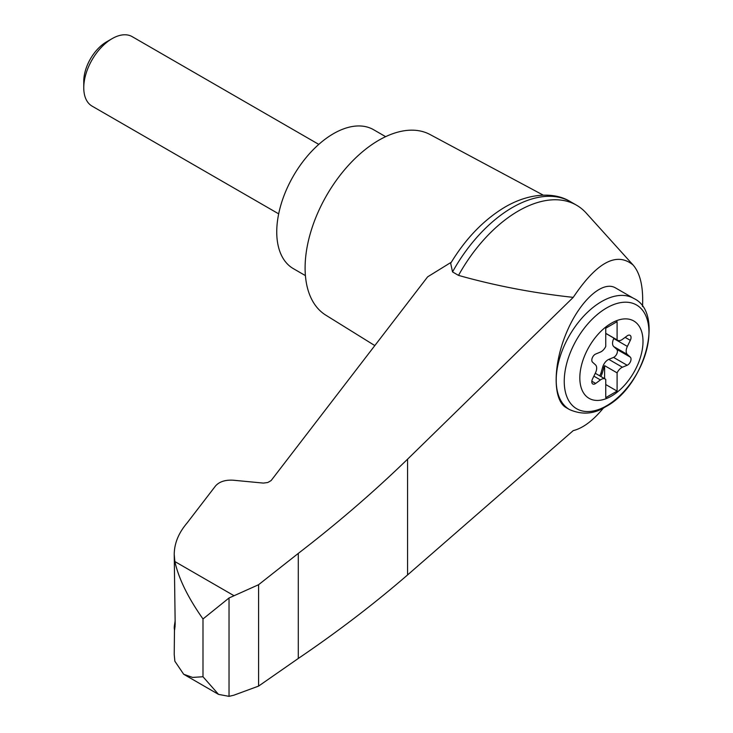 <?xml version="1.0" encoding="UTF-8"?>
<svg xmlns="http://www.w3.org/2000/svg" width="733" height="733" viewBox="0 0 733 733"><rect width="100%" height="100%" fill="white"/><g stroke="black" fill="none" stroke-linecap="round" stroke-linejoin="round"><path stroke-width="1.1" d="M642.52 306.559C643.464 287.281 640.349 273.455 633.165 265.089C616.81 251.41 596.836 262.176 573.243 297.369L407.575 459.179C374.013 491.742 337.583 523.151 298.294 553.397L258.584 584.714L229.035 597.981L229.035 696.35L233.781 695.232L258.584 686.097L298.294 658.463C337.583 631.819 374.013 603.974 407.575 574.938L573.243 430.619C582.964 428.2 593.061 420.623 603.525 407.914M633.165 265.089L586.244 213.092A116.318 67.161 120 0 0 576.55 205.203A116.318 67.161 120 0 0 458.519 275.388C495.142 285.714 533.377 293.044 573.243 297.369M174.463 630.004L174.225 654.578L174.857 661.212L183.69 674.268L192.568 677.42L202.995 676.742L202.995 618.964C188.06 597.771 178.678 578.63 174.857 561.542L174.225 554.441C174.307 543.446 178.577 532.992 187.025 523.06L215.548 485.924C219.369 481.673 225.242 479.767 233.149 480.207L263.404 483.093L267.82 482.497L271.1 480.591L427.632 276.845L451.336 262.194M174.225 554.441L175.178 624.131C174.637 631.195 174.344 631.947 174.298 626.367L175.178 620.613M174.225 628.346L174.298 626.367L175.114 626.66M229.035 597.981L202.995 618.964M258.584 584.714L258.584 686.097M298.294 553.397L298.294 658.463M569.495 409.555L566.142 407.612C552.838 400.227 552.838 365.474 566.142 333.506C579.244 301.419 602.389 280.033 615.5 287.904L633.678 298.395A64.174 37.053 -60 0 0 569.495 335.448A64.174 37.053 -60 0 0 569.495 409.555C582.075 415.07 594.106 414.145 605.595 406.769C645.095 386.144 665.023 312.698 633.678 298.395M611.423 396.122A44.667 25.783 -60 0 1 584.064 357.209A44.667 25.783 -60 0 1 638.773 325.626A44.667 25.783 -60 0 1 611.423 396.122M600.428 352.06A8.026 4.627 120 0 0 605.751 346.434L605.751 328.21L617.094 321.659L617.094 339.883A8.026 4.627 120 0 0 617.617 340.277A8.026 4.627 120 0 0 622.418 339.37L627.164 335.861A4.81 2.776 120 0 1 630.041 335.311A4.81 2.776 120 0 1 630.316 340.35L627.366 346.416A8.026 4.627 120 0 0 627.366 354.47L630.316 357.136A4.81 2.776 120 0 1 630.582 361.36A4.81 2.776 120 0 1 627.164 365.263L622.418 367.233A8.026 4.627 120 0 0 617.094 372.868L617.094 391.092L605.751 397.643L605.751 379.419A8.026 4.627 120 0 0 605.22 379.016A8.026 4.627 120 0 0 600.428 379.932L595.682 383.441A4.81 2.776 120 0 1 592.805 383.982A4.81 2.776 120 0 1 592.521 378.952L595.471 372.886A8.026 4.627 120 0 0 595.471 364.832L592.521 362.166A4.81 2.776 120 0 1 592.264 357.942A4.81 2.776 120 0 1 595.682 354.039L600.428 352.06M605.751 333.332L617.094 339.883M599.567 375.754A4.81 2.776 120 0 0 600.959 373.06L602.755 366.894A8.026 4.627 120 0 1 608.802 359.372L613.548 357.402A4.81 2.776 120 0 0 616.966 353.498A4.81 2.776 120 0 0 616.7 349.274L613.75 346.608A8.026 4.627 120 0 1 613.75 338.554L613.942 338.16M605.751 384.541L617.094 391.092M604.615 378.668L604.615 365.657L617.094 372.868M604.615 365.657A8.026 4.627 120 0 0 603.891 367.545L602.095 373.711A4.81 2.776 120 0 1 600.703 376.405M278.677 213.853L92.074 106.12A40.113 23.154 -60 0 1 83.764 87.758A40.113 23.154 -60 0 1 112.131 38.638A40.113 23.154 -60 0 1 132.187 36.65L318.782 144.383M83.764 87.758L83.764 81.336A32.243 18.618 -60 0 1 106.56 41.845L112.131 38.638M385.64 136.668L373.573 129.704A80.218 46.316 120 0 0 293.356 176.021A80.218 46.316 120 0 0 293.356 268.644L305.414 275.608M576.55 205.203L570.567 201.749A116.318 67.161 120 0 0 569.926 201.383A116.318 67.161 120 0 0 452.536 271.925L458.519 275.388M229.035 696.35L218.535 694.389L202.995 676.742M452.536 271.925L450.667 263.303C465.482 238.848 483.34 220.257 504.249 207.521C530.078 192.165 555.018 192.303 569.926 201.383M543.272 195.152L430.014 134.515A104.288 60.207 120 0 0 326.698 195.271A104.288 60.207 120 0 0 325.745 315.117L374.829 345.591M233.781 595.562L174.857 561.542M407.575 459.179L407.575 574.938M606.603 405.78A59.895 34.579 -60 0 1 569.926 353.59A59.895 34.579 -60 0 1 643.281 311.241A59.895 34.579 -60 0 1 606.603 405.78M625.13 337.363L630.316 340.35M613.75 338.554L627.366 346.416M593.886 376.157L600.428 379.932M608.802 359.372L622.418 367.233M602.755 366.894L603.891 367.545M600.959 373.06L602.095 373.711M591.833 381.215L595.682 383.441M613.548 357.402L627.164 365.263M616.7 349.274L630.316 357.136M613.75 346.608L627.366 354.47M617.617 340.277L605.751 333.423M605.22 379.016L595.278 373.28M183.69 674.268L218.535 694.389"/></g></svg>
